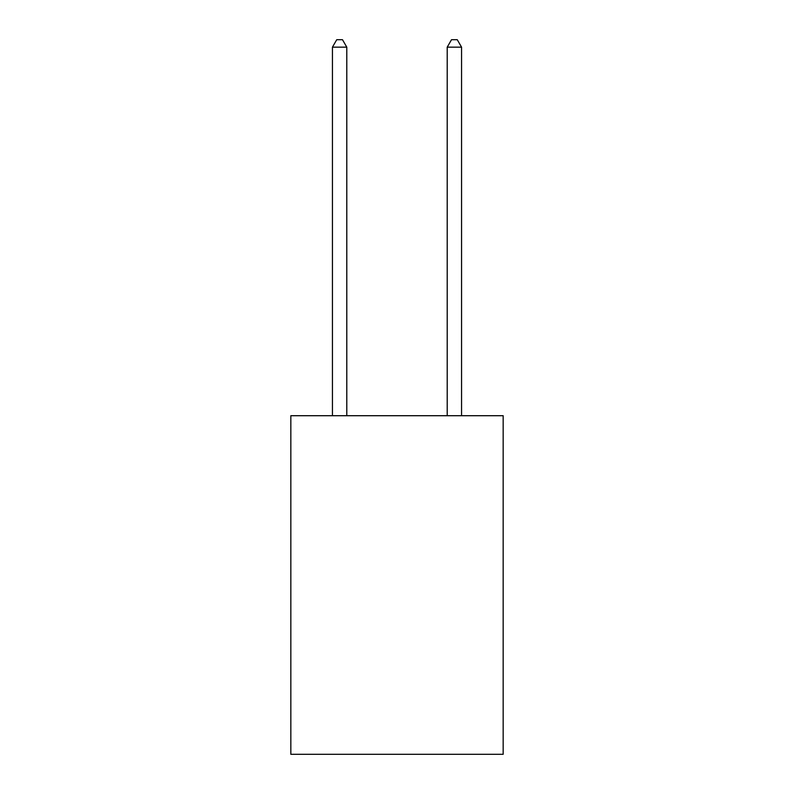 <?xml version="1.0" encoding="UTF-8"?>
<svg xmlns="http://www.w3.org/2000/svg" width="794" height="794" viewBox="0 0 794 794"><rect width="100%" height="100%" fill="white"/><g stroke="black" fill="none" stroke-linecap="round" stroke-linejoin="round"><path stroke-width="1.19" d="M503.168 415.709L503.168 754.3L290.832 754.3L290.832 415.709L503.168 415.709M346.789 415.709L346.789 47.164L332.438 47.164L332.438 415.709M332.438 47.164L336.745 39.7L342.482 39.7L346.789 47.164M461.562 415.709L461.562 47.164L447.211 47.164L447.211 415.709M447.211 47.164L451.518 39.7L457.255 39.7L461.562 47.164"/></g></svg>
